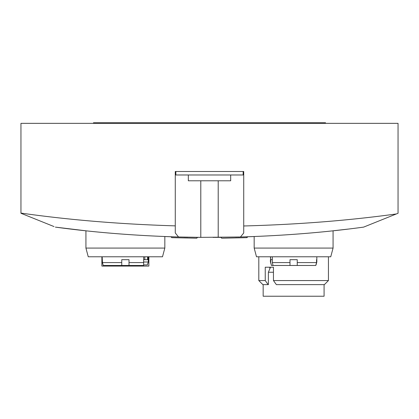 <?xml version="1.0" encoding="UTF-8"?>
<svg xmlns="http://www.w3.org/2000/svg" width="419" height="419" viewBox="0 0 419 419"><rect width="100%" height="100%" fill="white"/><g stroke="black" fill="none" stroke-linecap="round" stroke-linejoin="round"><path stroke-width="0.63" d="M230.644 180.783L188.367 180.783M103.084 264.902L102.173 262.006L102.173 259.686L102.173 262.006L102.456 262.006M143.654 264.902L147.341 264.902L148.274 262.006L148.274 259.68M143.654 262.006L148.274 262.006M172.109 236.793A1160.305 1160.305 0 0 1 171.209 236.761A1160.305 1160.305 0 0 0 178.531 236.981C135.573 235.735 94.521 232.445 55.366 227.114L85.926 230.796L85.926 248.079L164.829 248.079L164.829 236.536A1160.305 1160.305 0 0 0 170.921 236.756L172.109 236.793A1160.305 1160.305 0 0 1 171.209 236.761M183.758 237.112A1160.305 1160.305 0 0 0 187.822 237.191M200.795 180.783L200.795 237.364L178.531 236.981L175.273 232.948L175.273 171.502L243.727 171.502L243.727 232.99L240.464 236.981L200.795 237.364A1160.305 1160.305 0 0 1 197.899 237.337L201.026 237.364M398.05 206.892L398.05 123.348L398.05 213.271L396.384 213.941C348.671 220.53 297.783 224.542 243.727 225.977M398.05 123.348L20.95 123.348L20.95 213.271L54.014 226.569M175.273 225.867C120.625 224.228 69.187 219.97 20.95 213.077M240.464 236.981C283.438 235.735 324.495 232.445 363.634 227.114L396.615 213.847M33.808 218.44L22.385 213.847M256.501 256.784L254.171 248.079L256.501 256.784L330.743 256.784L333.074 248.079L333.074 230.796L347.676 229.141M213.046 237.39L214.224 237.384M214.722 237.384L218.781 237.358M237.578 237.054A1160.305 1160.305 0 0 0 247.791 236.761A1160.305 1160.305 0 0 1 247.493 236.772A1160.305 1160.305 0 0 0 247.791 236.761L247.791 236.761A1160.305 1160.305 0 0 0 254.171 236.536L254.171 248.079L254.171 236.536M218.205 180.783L218.205 237.364L220.567 237.343M220.3 237.348L219.933 237.348M235.85 237.096A1160.305 1160.305 0 0 0 236.442 237.081M263.163 284.632L263.163 296.233L324.081 296.233L324.081 284.632M273.455 272.25L268.375 272.25L268.375 284.632L262.875 284.632L258.811 280.568L258.811 256.784M268.17 284.632L265.248 280.568L265.248 267.228L273.455 267.228L270.47 267.228L268.375 272.25M221.97 238.196L246.922 237.657L247.791 236.766L246.629 237.657L221.682 238.196L220.813 237.348L221.394 237.332M101.88 256.784L101.88 266.065L148.876 266.065L148.876 256.784M171.79 237.657L170.921 236.766L171.79 237.657L196.736 238.196L197.606 237.348L196.459 237.322M222.264 238.196L234.446 237.929M330.743 256.784L333.074 248.079L330.743 256.784M88.257 256.784L85.926 248.079L88.257 256.784L162.499 256.784L164.829 248.079M143.654 265.484L143.654 262.582L129.005 262.582L129.005 265.484L129.005 259.686L121.751 259.686L121.751 265.484L121.751 262.582L102.456 262.582L103.242 265.484L143.654 265.484L143.654 256.784M144.812 256.784L144.812 259.68L143.654 259.68M144.812 259.68L148.583 259.68L148.583 256.784M102.456 262.582L102.173 256.784M197.606 237.332L196.741 238.191M325.532 122.767L325.532 123.348L325.532 122.767L93.468 122.767L93.468 123.348M254.171 248.079L333.074 248.079M316.827 256.784L316.827 259.686L316.544 259.686L316.827 259.686L316.827 262.006L316.827 259.686M272.313 256.784L272.313 262.582L273.062 265.484L271.491 265.484L270.7 262.582L270.7 259.686M272.313 262.582L289.995 262.582L289.995 259.686L297.249 259.686L297.249 262.582L316.544 262.582L315.758 265.484L297.249 265.484L297.249 262.582L297.249 265.484L289.995 265.484L289.995 262.582L289.995 265.484L273.062 265.484M316.544 262.582L316.544 259.686M272.313 259.686L270.622 259.686L270.622 256.784M270.622 259.686L270.417 256.784M328.433 280.568L324.369 284.632L276.372 284.632L273.455 280.568L328.433 280.568L328.433 256.784M258.811 280.568L265.248 280.568M273.455 280.568L273.455 267.228L269.841 267.228L269.841 268.731M221.682 238.196L220.813 237.343M270.7 262.006L270.417 262.006L271.329 264.902M316.544 262.006L316.827 262.006L316.052 264.902L316.827 262.006M243.151 171.502L243.151 174.98L175.849 174.98L175.849 171.502M147.582 259.68L147.582 256.784M148.153 259.68L148.153 256.784M302.324 123.348L302.324 122.767M116.676 123.348L116.676 122.767M230.68 174.98L230.68 180.783M188.33 174.98L188.33 180.783M270.417 262.006L270.417 259.686"/></g></svg>
